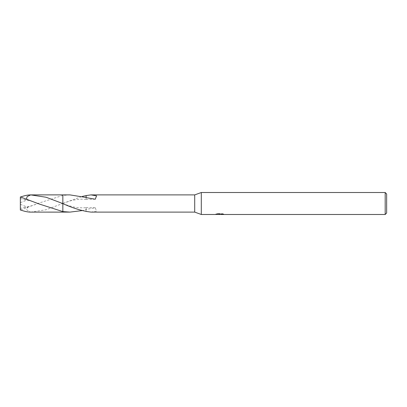 <?xml version="1.0" encoding="UTF-8"?>
<svg xmlns="http://www.w3.org/2000/svg" width="407" height="407" viewBox="0 0 407 407"><rect width="100%" height="100%" fill="white"/><g stroke="black" fill="none" stroke-linecap="round" stroke-linejoin="round"><path stroke-width="0.31" stroke-dasharray="2.04 1.53" d="M62.841 194.892L62.841 212.108L62.841 203.576L61.432 202.991M69.943 194.892L62.841 195.411L39.22 202.991L20.64 209.997M62.846 194.892L62.846 195.411M223.28 214.316L223.28 213.94L222.024 213.609L217.689 213.609L216.544 213.904L220.055 213.904L215.878 214.123L217.491 213.609L219.098 214.123L222.507 213.817L220.742 214.123M222.507 214.031L222.507 214.403L220.742 214.316M220.782 214.489L222.507 214.403M217.689 213.609L217.689 213.99M222.024 213.609L222.024 213.99M222.507 213.817L222.507 214.194M219.785 214.031L219.785 214.296M223.738 214.087C220.075 214.057 220.075 214.026 223.738 213.996M216.544 213.904L216.544 214.28M217.486 213.609L217.486 213.99L215.878 214.489L215.878 214.123L219.098 214.123M218.34 214.382L217.486 213.99M90.975 212.108L96.566 211.147L95.243 207.758L86.116 209.417L86.116 207.595L86.116 209.513L82.265 210.577M86.126 207.972L86.126 211.386L86.116 207.977M30.703 212.108L46.077 209.763L62.841 203.408L62.846 212.108M62.846 203.408L82.265 196.423M86.126 197.583L86.126 195.574M194.709 194.892L194.709 212.108M86.126 199.028L86.116 197.583L86.116 199.023M386.65 193.976L386.65 213.024M385.185 192.511L385.185 214.489M201.302 192.511L201.302 214.489M20.35 196.927L20.35 210.073M61.432 204.009L62.841 203.408L62.841 212.113M62.841 203.592L68.066 205.474L73.774 206.965C76.791 207.682 82.631 208.084 86.116 207.641M20.35 198.494L23.687 199.516L27.712 199.771L26.592 198.911M86.116 199.359L81.247 199.186L76.353 199.593L70.528 200.799L62.841 203.419L62.841 194.887M20.35 197.115L20.64 197.003M20.35 208.506L20.35 204.35L20.35 209.885L20.35 208.506L23.687 207.484L27.712 207.229L26.404 209.625L30.377 212.108M20.35 204.35L27.712 207.229M20.35 202.65L27.712 199.771M219.597 214.484L219.597 214.118M219.617 214.123L220.055 214.123M95.243 207.758L86.116 207.595M95.243 199.242L86.116 199.405M39.22 204.009C34.788 201.999 27.401 199.822 23.687 199.516M23.687 207.484C28.51 206.985 35.343 204.716 39.22 202.991"/><path stroke-width="0.61" d="M215.954 214.097L215.878 214.489L201.302 214.489L194.709 212.108L194.709 194.892L201.302 192.511L385.185 192.511L386.65 193.976L386.65 213.024L385.185 214.489L220.782 214.489L220.742 214.118L221.286 213.99M201.302 214.489L201.302 192.511M220.742 214.316L218.34 214.382M219.617 214.489L219.098 214.489M385.185 214.489L385.185 192.511M215.954 214.469L220.055 214.28L216.544 214.28L217.689 213.99L223.28 214.316M223.733 214.367C220.075 214.392 220.075 214.423 223.738 214.453M82.265 210.577L69.943 212.108L62.846 212.108L62.841 194.892L69.943 194.892L86.116 197.487M26.592 198.911L27.076 196.612L30.703 194.892L46.077 197.237L62.846 203.592L62.846 194.892M69.943 212.108L62.846 211.589M194.709 212.108L90.975 212.108L86.126 211.426M86.126 197.583L86.126 195.574L90.975 194.892L194.709 194.892M90.975 194.892L96.566 195.853L95.243 199.242L86.116 197.583M30.703 194.892L62.841 194.887L62.841 203.592C70.579 207.183 78.342 209.783 86.126 211.386M220.055 213.99L220.055 214.28M82.265 196.423L86.126 195.614M20.64 209.997L20.35 210.073L20.35 196.927L39.22 204.009L62.841 211.594L62.841 212.113L30.377 212.108C27.488 212.047 24.145 211.304 20.35 209.885M20.64 197.003C24.328 195.655 27.574 194.953 30.377 194.892M220.055 214.123L220.742 214.123"/></g></svg>
